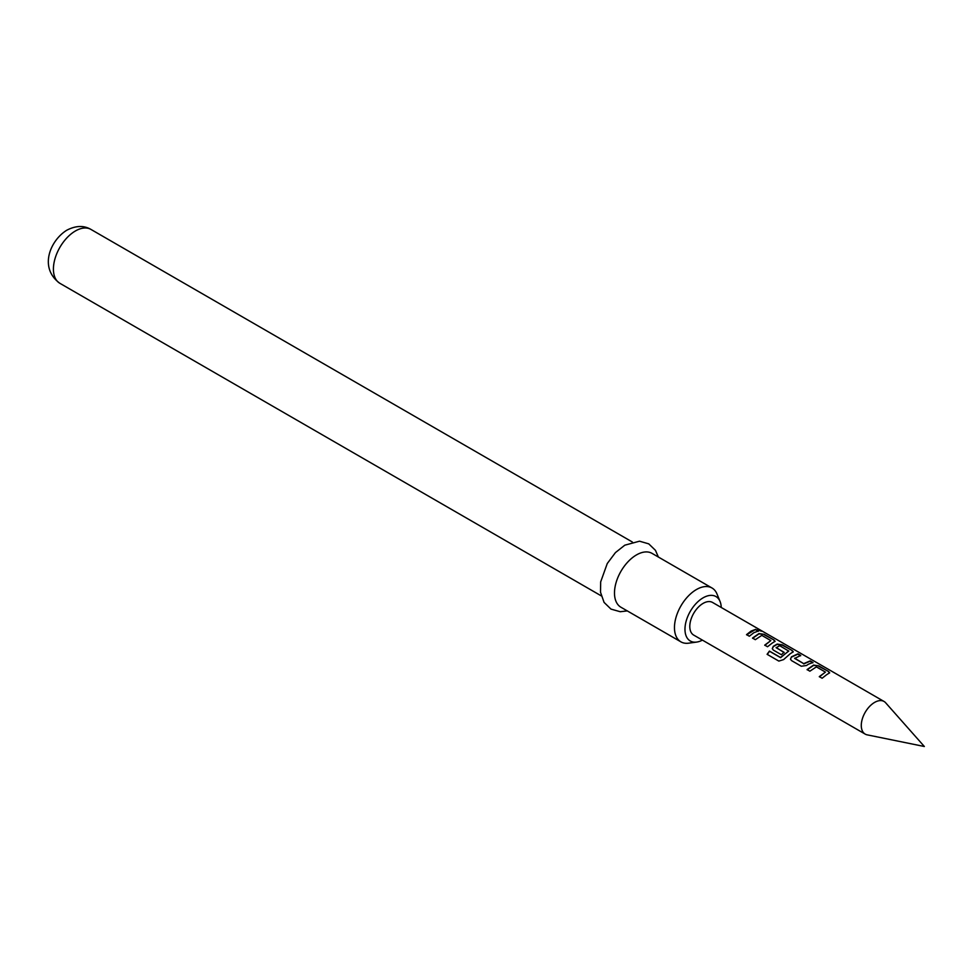 <?xml version="1.0" encoding="UTF-8"?>
<svg xmlns="http://www.w3.org/2000/svg" width="973" height="973" viewBox="0 0 973 973"><rect width="100%" height="100%" fill="white"/><g stroke="black" fill="none" stroke-linecap="round" stroke-linejoin="round"><path stroke-width="1.46" d="M761.3 630.638C762.601 631.562 761.628 631.368 758.381 630.066C757.225 628.826 758.186 629.008 761.3 630.638L762.09 631.222M758.271 630.407C757.079 629.166 758.028 629.349 761.117 630.978L761.445 631.161M867.15 734.846A18.852 10.885 -60 0 1 865.192 734.104A18.852 10.885 -60 0 1 862.297 718.998A18.852 10.885 -60 0 1 874.618 702.397A18.852 10.885 -60 0 1 884.031 701.46A18.852 10.885 -60 0 1 885.649 702.786L924.35 746.498L867.15 734.846M721.248 607.48A25.663 14.814 120 0 0 720.069 601.509A25.663 14.814 120 0 0 703.114 597.823A25.663 14.814 120 0 0 685.272 625.274A25.663 14.814 120 0 0 696.644 642.083A25.663 14.814 120 0 0 702.397 640.125M696.644 642.083L688.604 643.177A31.1 17.952 -60 0 1 680.905 641.852A31.1 17.952 -60 0 1 676.138 616.943A31.1 17.952 -60 0 1 696.461 589.529A31.1 17.952 -60 0 1 712.005 587.996A31.1 17.952 -60 0 1 717.004 594.004L720.069 601.509M712.005 587.996L652.032 553.369A31.1 17.952 120 0 0 636.488 554.914A31.1 17.952 120 0 0 616.164 582.316A31.1 17.952 120 0 0 620.932 607.237L680.905 641.852M826.649 674.703L822.112 678.242L819.302 676.624L825.432 672.1L816.383 666.87L809.889 671.188L807.091 669.57L813.586 665.07L818.743 665.848L828.546 671.504L829.665 672.793L826.649 674.703M808.454 664.194L806.495 665.496L801.302 666.237L791.511 660.582L790.465 659.159L791.475 656.824L797.945 653.832L800.743 655.449L794.649 658.417L803.698 663.635L810.156 660.886L812.966 662.504L808.454 664.194M790.271 653.698L783.63 659.572L778.85 661.093L767.101 654.306L769.424 651.083L780.492 657.48L788.738 651.107L779.689 645.683L776.15 647.726L784.104 652.324L781.343 654.707L773.316 650.073L772.27 648.663L773.292 646.327L777.196 644.065L782.365 644.844L792.156 650.499L793.275 651.801L790.271 653.698M776.15 647.483L784.141 652.615M772.076 643.189L767.527 646.741L764.729 645.123L770.847 640.587L761.798 635.369L755.316 639.687L752.506 638.069L759.001 633.557L764.194 634.335L773.985 639.991L775.092 641.292L772.076 643.189M753.88 632.693L749.344 636.233L746.546 634.615L751.083 631.076L755.607 629.373L758.405 630.99L753.88 632.693M865.192 734.104L693.7 635.089A18.852 10.885 -60 0 1 690.806 619.996A18.852 10.885 -60 0 1 703.114 603.382A18.852 10.885 -60 0 1 712.54 602.445L884.031 701.46M758.381 630.066L757.687 629.288M794.649 658.174L803.698 663.635M819.4 676.867L825.432 672.1M767.271 654.44L769.546 651.278L780.626 657.675L788.738 650.913M764.827 645.354L770.847 640.587M746.632 634.858L755.607 629.373M755.522 629.713L758.32 631.331M752.603 638.3L758.964 633.885L764.194 634.335M764.109 634.676L773.985 639.991M773.9 640.331L775.019 641.462M772.319 648.772L773.328 646.607L777.159 644.394L782.28 645.184L792.156 650.499M792.071 650.84L793.19 651.971M790.514 659.268L791.475 656.824M803.734 663.927L810.071 661.226L812.869 662.844M791.511 657.103L797.848 654.172L800.645 655.79M807.176 669.813L813.537 665.398L818.743 665.848M818.658 666.189L828.546 671.504M828.461 671.844L829.58 672.975M59.864 283.301C38.458 267.757 50.426 240.136 66.93 230.139C75.894 225.541 83.909 225.31 90.963 229.433A31.1 17.952 120 0 0 75.407 230.978A31.1 17.952 120 0 0 55.096 258.38A31.1 17.952 120 0 0 59.864 283.301L601.253 595.865M627.293 610.898L620.251 611.725L610.983 609.098L604.075 602.409L600.523 592.253L600.669 581.903L607.261 563.525L615.447 552.591L624.8 545.184L639.516 541.195L648.748 543.858L655.449 550.329L658.38 557.043M90.963 229.433L632.353 542.01"/></g></svg>
